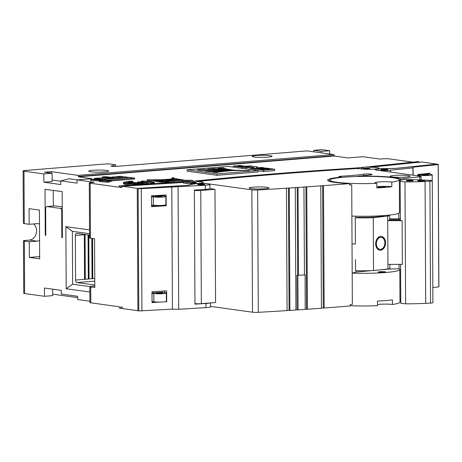 <?xml version="1.0" encoding="UTF-8"?>
<svg xmlns="http://www.w3.org/2000/svg" width="462" height="462" viewBox="0 0 462 462"><rect width="100%" height="100%" fill="white"/><g stroke="black" fill="none" stroke-linecap="round" stroke-linejoin="round"><path stroke-width="0.69" d="M84.552 279.221L85.303 279.279L85.066 234.656L84.321 234.713L84.552 279.337L88.294 279.036L88.063 234.91M88.294 279.036L89.039 278.973L88.814 235.014M88.294 278.915L92.036 278.73L91.823 238.375M92.036 278.73L92.781 278.673L92.573 238.473M89.57 235.118L76.692 233.333A2.31 1.351 -94.6 0 0 76.513 233.327A2.31 1.351 -94.6 0 0 75.341 235.447L75.577 280.07A2.31 1.351 -94.6 0 0 76.946 282.553L94.791 285.031M92.036 278.609L94.756 278.511M92.238 278.598L92.03 238.398M88.496 278.898L88.265 234.939M84.76 279.204L84.523 234.702M381.052 237.324A6.012 4.25 95.7 0 0 380.884 237.301A6.012 4.25 95.7 0 0 376.016 243.751A6.012 4.25 95.7 0 0 379.689 249.266A6.012 4.25 95.7 0 0 379.851 249.278M376.345 243.78A6.012 4.25 95.7 0 0 380.012 249.301A6.012 4.25 95.7 0 0 384.881 242.85A6.012 4.25 95.7 0 0 381.214 237.335A6.012 4.25 95.7 0 0 376.345 243.78M385.539 242.781A6.936 4.903 95.7 0 0 381.306 236.411A6.936 4.903 95.7 0 0 375.687 243.855A6.936 4.903 95.7 0 0 379.92 250.219A6.936 4.903 95.7 0 0 385.539 242.781M379.758 250.202A6.936 4.903 95.7 0 0 385.216 242.746A6.936 4.903 95.7 0 0 381.144 236.4M422.817 180.347A3.471 0.364 -0.3 0 0 417.804 180.7A3.471 0.364 -0.3 0 0 419.727 181.012A3.471 0.364 -0.3 0 0 424.74 180.665A3.471 0.364 -0.3 0 0 422.817 180.347M411.267 180.347A3.471 0.364 -0.3 0 0 406.254 180.7A3.471 0.364 -0.3 0 0 408.177 181.012A3.471 0.364 -0.3 0 0 413.19 180.665A3.471 0.364 -0.3 0 0 411.267 180.347M352.298 243.89A25.907 2.708 -0.3 0 0 355.394 244.011L355.255 217.787A25.907 2.708 179.7 0 0 373.25 217.654L373.527 270.553A25.907 2.708 179.7 0 1 355.532 270.692L355.474 259.65M355.255 217.787L358.587 217.371A21.281 2.223 -0.3 0 0 384.528 215.535M389.633 220.241L389.605 215.061A25.907 2.708 179.7 0 1 387.699 216.077L373.25 217.654M389.864 264.38L389.882 267.954A25.907 2.708 179.7 0 1 387.976 268.982L373.527 270.553M389.628 218.89L400.352 218.89M387.976 268.982L387.953 264.38L402.344 264.38L402.113 220.68L387.728 220.68L387.699 216.077M387.953 264.38L387.728 220.68A25.907 2.708 179.7 0 0 389.01 220.241L400.011 220.241L400.352 219.514M400.837 179.926L400.156 181.381L404.978 181.924A46.258 4.834 -0.3 0 0 425.069 181.456A45.513 4.759 -0.3 0 0 429.908 181.185A4.626 0.485 179.7 0 0 432.27 180.752A4.626 0.485 179.7 0 0 429.712 180.33A115.644 12.087 179.7 0 0 406.104 179.539L400.837 179.926M432.27 180.752L432.906 302.656A4.626 0.485 179.7 0 1 430.544 303.089L429.908 181.185M400.589 264.38L400.791 303.286L405.619 303.829A46.258 4.834 -0.3 0 0 425.704 303.361A45.513 4.759 -0.3 0 0 430.544 303.089M405.619 303.829L404.978 181.924M402.113 220.68L400.358 220.484L400.156 181.381M400.352 219.323L389.628 219.323M386.948 169.311A3.471 0.364 179.7 0 1 387.907 169.56A3.471 0.364 179.7 0 1 385.73 169.906A3.471 0.364 179.7 0 1 381.93 169.837A3.471 0.364 179.7 0 1 380.971 169.594A3.471 0.364 179.7 0 1 383.148 169.248A3.471 0.364 179.7 0 1 386.948 169.311M438.825 286.908L438.184 164.541L413.08 167.175L412.93 167.856L390.506 170.212A8.79 0.918 179.7 0 1 380.983 170.438A8.79 0.918 179.7 0 1 375.652 169.623A8.79 0.918 179.7 0 1 383.333 168.67L395.149 168.451L438.259 164.195L438.9 286.567L438.825 286.908L432.825 287.537M438.184 164.541L438.259 164.195M412.97 175.173L412.93 167.856M417.81 174.821L426.986 173.856L426.986 173.539M429.862 174.243L429.856 173.238L417.81 174.503L417.815 175.843M413.126 175.196L413.08 167.175M204.192 184.274A3.471 0.364 -0.3 0 0 200.289 184.113A3.471 0.364 -0.3 0 0 197.672 184.482A3.471 0.364 -0.3 0 0 198.094 184.65A3.471 0.364 -0.3 0 0 201.998 184.812A3.471 0.364 -0.3 0 0 204.614 184.442A3.471 0.364 -0.3 0 0 204.192 184.274M141.921 311.018L141.28 188.652L205.324 185.25A8.79 0.918 -0.3 0 0 209.933 184.419A8.79 0.918 -0.3 0 0 203.055 183.558A8.79 0.918 -0.3 0 0 193.191 184.113L188.126 185.268L137.266 188.404L138.144 188.571L138.785 310.938L172.436 309.136L178.707 309.297L205.965 307.617A8.79 0.918 -0.3 0 0 210.574 306.785L210.551 302.905M209.933 184.419L209.956 188.554A8.79 0.918 179.7 0 1 205.347 189.391L194.363 190.067L194.958 304.152L205.942 303.476A8.79 0.918 -0.3 0 0 210.077 302.945M137.266 188.404L137.907 310.77L138.785 310.938M141.28 188.652L138.144 188.571M178.707 309.297L178.066 186.931M164.218 205.197L151.548 206.162M164.16 195.062L164.166 195.963M164.663 290.979L164.674 292.573M154.724 301.911L152.05 302.079M160.043 302.079L152.05 302.57L151.998 291.759L166.643 290.858L166.701 301.669L166.066 301.547M166.701 301.669L164.94 301.778M166.199 205.752L151.548 206.653L151.496 195.842L166.141 194.941L166.199 205.752L164.218 205.376M172.436 309.136L171.795 186.769M304.458 274.815A591.233 61.798 179.7 0 0 305.111 274.774L305.197 309.384A592.088 61.891 179.7 0 1 298.065 309.869L297.083 309.835L296.904 275.329L297.886 275.369L298.065 309.869M305.018 274.884A592.088 61.891 179.7 0 1 297.886 275.369M305.111 274.774L305.197 309.384M341.528 177.402L341.528 177.085A37.006 3.869 -0.3 0 0 327.65 180.18A37.006 3.869 -0.3 0 0 334.731 182.415A37.006 3.869 -0.3 0 0 349.572 183.599A592.088 61.891 179.7 0 1 323.498 185.655L324.139 308.021A592.088 61.891 179.7 0 0 350.213 305.965L350.208 304.585A592.088 61.891 179.7 0 0 352.35 304.406L352.183 273.123L356.15 272.072L371.673 270.634M419.791 179.92L419.773 176.796A592.088 61.891 179.7 0 1 400.566 178.869A37.006 3.869 -0.3 0 0 357.507 176.23A69.387 7.253 -0.3 0 0 371.119 174.723A4.626 0.485 -0.3 0 0 372.037 174.428A4.626 0.485 -0.3 0 0 368.867 173.983A4.626 0.485 -0.3 0 0 363.704 174.18A60.135 6.283 179.7 0 1 341.441 176.213A4.626 0.485 -0.3 0 0 338.813 176.663A4.626 0.485 -0.3 0 0 339.697 176.94A4.626 0.485 -0.3 0 0 341.528 177.085M175.837 178.817L172.909 178.933L175.837 178.817M156.826 180.792L159.812 181.116A16.655 1.738 -0.3 0 0 160.967 181.225L162.335 181.329A16.655 1.738 -0.3 0 0 163.092 181.375L165.881 181.323A129.117 13.496 -0.3 0 0 167.602 181.179L165.783 182.398L166.695 182.409L168.67 181.092A129.117 13.496 -0.3 0 0 178.419 180.163L192.354 180.324L179.256 180.076A129.117 13.496 -0.3 0 0 182.334 179.741L177.113 179.019A2.778 0.289 -0.3 0 0 177.304 178.91A2.778 0.289 -0.3 0 0 176.773 178.742A2.778 0.289 -0.3 0 0 172.107 178.794L173.833 177.639L172.921 177.633L170.721 179.1A129.117 13.496 -0.3 0 0 160.799 179.776L147.268 179.712L158.316 179.966A129.117 13.496 -0.3 0 0 156.837 180.088L154.117 180.14L155.7 180.353A16.655 1.738 -0.3 0 0 157.224 180.757L156.826 180.792L156.832 181.71L159.817 182.034A16.655 1.738 -0.3 0 0 160.718 182.12M154.117 180.14L154.123 181.064L155.642 181.196M155.648 180.319L155.706 181.271A16.655 1.738 -0.3 0 0 156.832 181.595M131.872 182.577L132.917 182.536L131.872 182.577M101.565 180.128L95.288 179.666L99.925 179.291L109.661 180.642L105.509 180.977L100.364 180.567L101.565 180.128M111.088 180.913L134.627 179.002L134.627 178.084L108.068 180.238L111.088 180.659L106.376 181.04L108.362 181.312L100.127 180.729L99.347 180.573L100.739 180.192L90.592 179.47L99.324 179.21L94.184 178.499L97.141 178.078A3.702 0.387 179.7 0 0 97.563 178.217L104.787 177.627L98.158 178.297A3.702 0.387 179.7 0 0 99.318 178.378L99.324 179.031M382.01 169.773A3.009 0.312 -0.3 0 0 385.372 169.872A3.009 0.312 -0.3 0 0 387.445 169.56A3.009 0.312 -0.3 0 0 386.873 169.381A3.009 0.312 -0.3 0 0 383.506 169.283A3.009 0.312 -0.3 0 0 381.433 169.594A3.009 0.312 -0.3 0 0 382.01 169.773M198.712 184.661A3.009 0.312 -0.3 0 0 202.073 184.754A3.009 0.312 -0.3 0 0 204.152 184.448A3.009 0.312 -0.3 0 0 203.575 184.263A3.009 0.312 -0.3 0 0 200.213 184.171A3.009 0.312 -0.3 0 0 198.134 184.477A3.009 0.312 -0.3 0 0 198.712 184.661M162.047 292.868A3.24 0.341 -0.3 0 0 158.426 292.764A3.24 0.341 -0.3 0 0 156.185 293.093A3.24 0.341 -0.3 0 0 156.809 293.289A3.24 0.341 -0.3 0 0 160.43 293.393A3.24 0.341 -0.3 0 0 162.664 293.058A3.24 0.341 -0.3 0 0 162.047 292.868M399.058 264.38L399.081 268.774A34.69 3.627 179.7 0 1 399.815 269.513L399.988 302.171A34.69 3.627 179.7 0 1 392.446 304.47A9.252 0.964 -0.3 0 0 392.371 304.464A9.252 0.964 -0.3 0 0 377.477 304.527M392.446 304.47L392.423 299.873A34.69 3.627 179.7 0 1 377.46 301.085L377.483 305.688A34.69 3.627 179.7 0 1 350.213 305.7M400.779 301.074A37.006 3.869 -0.3 0 0 399.982 300.826M161.538 196.258A3.24 0.341 -0.3 0 0 157.917 196.154A3.24 0.341 -0.3 0 0 155.682 196.489A3.24 0.341 -0.3 0 0 156.3 196.685A3.24 0.341 -0.3 0 0 159.921 196.789A3.24 0.341 -0.3 0 0 162.156 196.454A3.24 0.341 -0.3 0 0 161.538 196.258M427.876 174.63A3.24 0.341 -0.3 0 0 424.255 174.526A3.24 0.341 -0.3 0 0 422.02 174.855A3.24 0.341 -0.3 0 0 422.643 175.052A3.24 0.341 -0.3 0 0 426.264 175.156A3.24 0.341 -0.3 0 0 428.499 174.827A3.24 0.341 -0.3 0 0 427.876 174.63M270.143 155.677A9.945 1.04 -0.3 0 0 259.026 155.353A9.945 1.04 -0.3 0 0 252.16 156.381A9.945 1.04 -0.3 0 0 254.06 156.982A9.945 1.04 -0.3 0 0 265.182 157.299A9.945 1.04 -0.3 0 0 272.049 156.277A9.945 1.04 -0.3 0 0 270.143 155.677M106.745 170.438A9.945 1.04 -0.3 0 0 95.622 170.12A9.945 1.04 -0.3 0 0 88.756 171.142A9.945 1.04 -0.3 0 0 90.662 171.748A9.945 1.04 -0.3 0 0 101.779 172.066A9.945 1.04 -0.3 0 0 108.645 171.038A9.945 1.04 -0.3 0 0 106.745 170.438M267.105 187.312A9.945 1.04 -0.3 0 0 255.983 186.995A9.945 1.04 -0.3 0 0 249.116 188.017A9.945 1.04 -0.3 0 0 251.022 188.617A9.945 1.04 -0.3 0 0 262.139 188.935A9.945 1.04 -0.3 0 0 269.005 187.913A9.945 1.04 -0.3 0 0 267.105 187.312M183.709 183.316L183.414 182.444A9.945 1.04 -0.3 0 0 183.31 182.6A9.945 1.04 -0.3 0 0 185.21 183.2A9.945 1.04 -0.3 0 0 196.333 183.518A9.945 1.04 -0.3 0 0 203.199 182.496A9.945 1.04 -0.3 0 0 201.293 181.895A9.945 1.04 -0.3 0 0 196.87 181.56L196.72 181.566C245.882 176.478 300.017 172.083 359.13 168.376L359.141 168.382A9.945 1.04 -0.3 0 0 361.024 168.925A9.945 1.04 -0.3 0 0 372.147 169.242A9.945 1.04 -0.3 0 0 379.013 168.214A9.945 1.04 -0.3 0 0 377.108 167.614A9.945 1.04 -0.3 0 0 370.703 167.232L421.483 161.966L436.775 164.085L395.582 168.405L383.356 168.624A9.252 0.964 -0.3 0 0 375.19 169.623A9.252 0.964 -0.3 0 0 376.957 170.183L420.201 176.172A4.626 0.485 -0.3 0 1 421.084 176.455A4.626 0.485 -0.3 0 1 419.773 176.796M183.443 182.438L122.153 186.267L183.443 182.438M195.871 182.132A800.744 83.703 -0.3 0 0 193.67 182.357A1.016 0.693 -95.9 0 0 192.966 181.271A1.016 0.485 86.4 0 1 193.457 182.375L189.974 182.594C188.929 181.912 187.976 181.97 187.104 182.773L187.11 183.143A9.945 1.04 -0.3 0 0 185.816 183.275M189.974 182.594L189.974 182.964A9.945 1.04 -0.3 0 1 195.773 182.906L196.87 181.56A796.95 83.304 -0.3 0 1 359.141 168.382M361.157 168.942L360.221 168.792M369.484 167.827L363.53 168.445C362.618 167.787 361.827 167.873 361.151 168.694M363.53 168.445L363.536 168.815A9.945 1.04 -0.3 0 1 369.363 168.607L370.703 167.232L421.483 161.966M408.165 175.618A9.945 1.04 -0.3 0 0 397.043 175.3A9.945 1.04 -0.3 0 0 390.176 176.322A9.945 1.04 -0.3 0 0 392.082 176.923A9.945 1.04 -0.3 0 0 403.199 177.241A9.945 1.04 -0.3 0 0 410.065 176.218A9.945 1.04 -0.3 0 0 408.165 175.618M391.805 182.103A9.252 0.964 -0.3 0 0 391.73 182.092A9.252 0.964 -0.3 0 0 381.381 181.797A9.252 0.964 -0.3 0 0 374.994 182.75A9.252 0.964 -0.3 0 0 376.761 183.31A9.252 0.964 -0.3 0 0 376.842 183.322A34.69 3.627 179.7 0 1 336.596 182.265A34.69 3.627 179.7 0 1 329.96 180.168A34.69 3.627 179.7 0 1 345.703 177.05A69.387 7.253 -0.3 0 0 350.877 176.732A34.69 3.627 179.7 0 1 392.712 177.708A34.69 3.627 179.7 0 1 399.347 179.805A34.69 3.627 179.7 0 1 391.805 182.103L391.828 186.706A9.252 0.964 -0.3 0 0 391.753 186.694A9.252 0.964 -0.3 0 0 376.859 186.763M391.828 186.706A34.69 3.627 -0.3 0 1 376.865 187.918L376.842 183.322M349.578 184.713A34.69 3.627 -0.3 0 0 351.721 184.8A592.088 61.891 -0.3 0 1 349.584 184.979L349.572 183.599M384.985 271.789A3.702 0.387 -0.3 0 0 380.85 271.668A3.702 0.387 -0.3 0 0 378.291 272.049A3.702 0.387 -0.3 0 0 379.002 272.274A3.702 0.387 -0.3 0 0 383.137 272.389A3.702 0.387 -0.3 0 0 385.695 272.008A3.702 0.387 -0.3 0 0 384.985 271.789M399.815 269.513A34.69 3.627 179.7 0 1 352.183 273.123L351.721 184.8M384.54 186.683A3.702 0.387 -0.3 0 0 380.405 186.561A3.702 0.387 -0.3 0 0 377.847 186.943A3.702 0.387 -0.3 0 0 378.557 187.168A3.702 0.387 -0.3 0 0 382.692 187.289A3.702 0.387 -0.3 0 0 385.25 186.908A3.702 0.387 -0.3 0 0 384.54 186.683M399.347 179.805L399.514 212.468A34.69 3.627 179.7 0 1 351.888 216.083M130.486 182.068L130.48 181.479A14.524 1.519 -0.3 0 0 124.399 182.744A14.524 1.519 -0.3 0 0 127.177 183.622A14.524 1.519 -0.3 0 0 143.416 184.09A14.524 1.519 -0.3 0 0 153.448 182.594A14.524 1.519 -0.3 0 0 150.67 181.716A14.524 1.519 -0.3 0 0 141.407 181.162L141.407 181.67M127.795 182.675A14.524 1.519 -0.3 0 0 125.087 183.2M152.766 183.056A14.524 1.519 -0.3 0 0 150.676 182.634A14.524 1.519 -0.3 0 0 145.697 182.213L145.703 182.6M130.48 181.479A3.702 0.387 179.7 0 1 130.896 181.618L132.842 181.231L128.754 181.318A3.702 0.387 179.7 0 1 129.886 181.393A15.541 1.623 -0.3 0 0 123.383 182.75A15.541 1.623 -0.3 0 0 126.357 183.691A15.541 1.623 -0.3 0 0 143.734 184.188A15.541 1.623 -0.3 0 0 154.464 182.588A15.541 1.623 -0.3 0 0 151.49 181.647A15.541 1.623 -0.3 0 0 141.58 181.058L141.407 181.162M123.383 182.75L123.389 183.674A15.541 1.623 -0.3 0 0 126.357 184.609A15.541 1.623 -0.3 0 0 131.941 185.077M154.389 183.674A15.541 1.623 -0.3 0 0 154.47 183.506L154.464 182.588M322.02 149.671L329.637 150.722L321.408 151.392L313.79 150.335L322.02 149.671M329.654 154.013L329.637 150.722M348.198 157.888L346.073 157.669M412.866 162.15L389.437 158.905A4.626 0.485 -0.3 0 0 382.975 158.836L379.983 159.078L362.843 156.705L347.88 157.917L334.274 156.035L78.407 176.813L92.013 178.696L77.05 179.914L94.19 182.288L91.199 182.53A4.626 0.485 -0.3 0 0 89.293 182.929A4.626 0.485 -0.3 0 0 90.182 183.212L118.751 187.168L119.277 185.868L192.648 181.283A1.016 0.485 86.4 0 1 192.712 181.283L193.128 181.248A1.016 0.693 -95.9 0 0 193.024 181.248A1.016 0.693 -95.9 0 0 192.937 181.266M94.797 286.018L91.742 286.267A4.626 0.485 -0.3 0 0 89.836 286.665A4.626 0.485 -0.3 0 0 90.725 286.948L94.802 287.514L94.548 238.75L90.465 238.184A4.626 0.485 179.7 0 1 89.582 237.907L89.293 182.929M62.26 210.839L61.712 210.886L61.856 237.566L62.399 237.641L62.156 191.638L45.016 189.264L45.259 235.268L45.802 235.343L45.663 208.662A2.31 1.351 -94.6 0 1 46.835 206.543A2.31 1.351 -94.6 0 1 47.009 206.549L60.343 208.397L62.243 208.241M89.559 233.685L72.361 231.306L72.638 284.211L66.199 288.738L65.875 226.634L89.541 229.909M334.274 156.035L334.274 155.665L78.407 176.444A1.016 0.595 -94.6 0 0 77.801 175.346L51.19 171.662L44.456 172.21L52.079 173.267L52.119 181.543L43.89 182.213L60.759 184.552L60.741 180.873L77.067 183.131L77.05 179.914M43.89 182.213L43.85 173.931L23.984 171.183L24.261 223.625A4.626 0.485 179.7 0 1 23.377 223.348L23.1 170.9A4.626 0.485 -0.3 0 0 23.984 171.183M39.576 240.402A8.79 7.069 -82.1 0 1 37.104 241.147L29.25 241.782L29.331 257.426L39.668 258.859L39.414 210.095L29.077 208.662L29.158 224.301L24.261 223.625M39.657 256.589L29.331 257.426M33.587 223.943A8.79 7.069 -82.1 0 1 36.55 230.775A8.79 7.069 -82.1 0 1 29.487 240.09L25.37 240.425A4.626 0.485 -0.3 0 0 23.464 240.829A4.626 0.485 -0.3 0 0 24.353 241.106L24.625 293.549A4.626 0.485 179.7 0 1 23.741 293.272L23.464 240.829M23.1 170.9A4.626 0.485 -0.3 0 1 25.006 170.501L104.308 164.062A4.626 0.485 -0.3 0 1 110.77 164.131L115.667 164.813L110.944 166.21L113.664 166.591L307.057 150.883L333.668 154.568A1.016 0.595 85.4 0 1 334.274 155.665M313.802 151.819L313.79 150.335M194.952 303.586A4.626 0.485 -0.3 0 0 201.351 303.655L215.569 302.5L214.974 189.333L209.927 188.629M194.363 190.419A4.626 0.485 -0.3 0 0 200.762 190.488L214.974 189.333M418.433 161.585L419.242 162.67M251.865 189.847A4.626 0.485 -0.3 0 0 257.657 189.963A592.088 61.891 179.7 0 0 286.446 188.225L287.087 310.591A592.088 61.891 179.7 0 1 258.298 312.329A4.626 0.485 179.7 0 1 252.506 312.214L251.865 189.847L208.628 183.853A9.252 0.964 -0.3 0 0 192.735 184.101L187.595 185.297L137.514 188.386L122.228 186.273L121.627 187.566L119.981 187.341L119.346 185.874L192.712 181.283M321.437 308.119A591.233 61.798 -0.3 0 0 323.279 307.981L324.139 308.021M303.996 187.058A592.088 61.891 179.7 0 1 298.054 187.462L298.516 275.329A592.088 61.891 179.7 0 0 304.458 274.919L303.944 186.954A591.233 61.798 -0.3 0 0 305.913 186.815L306.756 186.862A592.088 61.891 179.7 0 0 320.795 185.857L321.437 308.223A592.088 61.891 179.7 0 1 307.397 309.234L306.554 309.188A591.233 61.798 -0.3 0 1 305.29 309.274M295.905 309.91A591.233 61.798 -0.3 0 0 297.083 309.835M286.446 188.225L286.428 188.121A591.233 61.798 -0.3 0 0 288.438 187.994L289.264 188.04A592.088 61.891 179.7 0 0 295.27 187.647L295.911 310.014A592.088 61.891 179.7 0 1 289.905 310.412L289.079 310.36A591.233 61.798 -0.3 0 1 287.087 310.487M252.506 312.214L210.568 306.404M29.25 241.782L24.353 241.106M89.917 301.212L77.674 299.52L77.662 296.298L61.336 294.04L61.313 290.355L44.444 288.022L44.491 296.304L24.625 293.549M89.865 292.013L66.199 288.738M61.712 210.886A2.31 1.351 -94.6 0 0 60.343 208.397M90.725 286.948L90.806 302.818L119.375 306.774L119.381 308.154L120.617 308.327L120.611 306.947L122.257 307.172L122.263 308.552L137.907 310.724M90.806 302.818A4.626 0.485 179.7 0 1 89.923 302.541L89.836 286.665M77.668 297.609L52.708 294.15M52.685 289.16L52.72 295.634L44.491 296.304M400.566 178.869L400.577 180.249A37.006 3.869 -0.3 0 0 399.347 179.839M399.347 180.376A592.088 61.891 -0.3 0 0 400.577 180.249M138.964 182.259L145.697 182.201L138.964 182.259L138.727 183.062M138.386 183.062L139.553 183.119L138.975 183.333L133.905 183.333L136.746 183.374L138.386 183.062L137.693 183.016L138.074 182.813M141.661 183.183L141.36 183.189M140.361 183.368L139.79 183.293M148.158 182.542L143.116 182.831L141.99 182.675L142.319 182.478L148.158 182.542L148.163 183.466L143.439 183.732M130.07 183.42L129.36 183.356L129.354 182.432L131.791 182.201L128.321 182.294L128.326 183.212L127.795 183.137L127.789 182.219L131.82 182.149M129.36 183.183L128.326 183.212M133.905 183.911L131.803 183.963L131.797 183.044L133.374 182.79M131.803 183.691L130.07 183.72L130.065 182.802L135.106 182.513L135.464 182.837M102.639 177.806L102.333 176.842L106.358 176.773M107.75 178.372L106.491 178.338L106.485 177.42L108.922 177.183L105.451 177.275L105.388 178.188M106.491 178.165L105.457 178.193M110.141 178.84L108.403 178.632M187.087 169.773L187.098 171.154L217.025 175.3L258.171 171.956L258.166 170.576L228.24 166.43L187.087 169.773L217.019 173.92L258.166 170.576M258.166 170.79L263.484 171.529L274.636 170.622L274.624 169.242L266.043 168.053L263.45 168.26L263.45 168.665M253.95 169.993L255.007 169.906M248.169 169.196L250.462 169.242M242.833 168.457L243.145 168.428M111.088 180.659L111.088 181.578L108.963 181.751M108.957 181.225L108.963 182.143L108.368 182.23L100.133 181.647L99.347 181.491L99.347 180.573M99.347 181.006L90.592 180.388L90.592 179.47M94.184 178.499L94.184 179.418L95.143 179.551M105.388 177.714L105.394 178.632L99.763 179.089M124.723 177.812L121.032 177.298L119.15 177.691A3.702 0.387 -0.3 0 0 118.734 177.547L114.876 177.864M132.692 182.178L132.842 181.231M147.124 179.81L147.124 180.729L154.123 180.809M173.706 178.655L173.833 177.639M167.4 182.86L168.676 182.011A129.117 13.496 -0.3 0 0 178.424 181.087L192.359 181.243L192.498 180.226M160.712 181.243L160.718 182.167L162.341 182.247A16.655 1.738 -0.3 0 0 163.098 182.299L165.789 182.398M99.318 178.378L95.293 178.471L103.17 179.562L128.904 177.472L121.027 176.38L119.144 176.767A3.702 0.387 -0.3 0 0 118.728 176.628L111.521 177.085L118.133 176.548A3.702 0.387 -0.3 0 0 116.973 176.467L116.973 176.64M298.516 275.329L297.684 275.277A591.233 61.798 179.7 0 1 296.904 275.329M295.27 187.647L295.23 187.549A591.233 61.798 -0.3 0 0 297.222 187.41L298.054 187.462M297.222 187.41L297.684 275.277M289.264 188.04L289.905 310.412M306.756 186.862L307.397 309.234M152.004 293.283L153.811 293.532A6.936 0.728 -0.3 0 0 161.573 293.757A6.936 0.728 -0.3 0 0 166.366 293.041A6.936 0.728 -0.3 0 0 165.038 292.619L162.289 292.244L152.004 292.873M151.496 196.673L153.309 196.928A6.936 0.728 -0.3 0 0 161.065 197.153A6.936 0.728 -0.3 0 0 165.858 196.437A6.936 0.728 -0.3 0 0 164.53 196.015L161.781 195.634L151.496 196.269M52.079 173.267L43.85 173.931M78.407 176.444L78.407 176.813M122.263 308.223L120.617 308.327M398.793 213.213L398.822 218.89M400.773 299.902A592.088 61.891 179.7 0 1 399.977 299.982M187.11 183.143L185.522 183.241M121.627 187.237L119.981 187.341M195.773 182.513A800.744 83.703 -0.3 0 0 193.67 182.727L189.974 182.964M369.363 168.208L363.536 168.815M320.795 185.857L320.709 185.753A591.233 61.798 -0.3 0 0 322.638 185.614L323.498 185.655M115.673 166.424L115.667 164.813M358.258 168.994A1.016 0.693 -95.9 0 0 357.559 167.908L418.63 161.573M358.05 169.011A1.016 0.485 -93.6 0 0 357.559 167.908A801.761 83.807 179.7 0 0 192.966 181.271L119.375 185.874M204.984 171.015L209.621 171.656L234.124 170.559L204.984 171.015M212.399 172.043L216.482 172.603C218.797 171.968 223.417 171.373 230.342 170.813L212.399 172.043M231.739 169.843L231.785 169.849C226.022 169.011 223.285 168.33 223.568 167.798L217.966 168.255L231.739 169.843M223.556 169.254L223.568 167.798M234.708 170.166L214.235 168.555L207.865 169.075L234.708 170.166M249.642 170.57L203.419 169.433L197.222 169.935L201.732 170.565L249.642 170.57M217.019 173.92L217.025 175.3M214.235 168.555L214.241 169.427M203.419 169.433L203.424 170.53M263.45 168.26L269.548 169.109L267.717 169.254L261.867 168.445L259.321 168.653L265.171 169.462L263.525 169.594L257.53 168.769L255.001 168.971L263.479 170.149L263.484 171.529M255.001 168.971L255.007 170.143M263.479 170.149L274.624 169.242M259.321 168.653L259.326 169.017M257.357 166.851L254.071 166.395L252.858 167.556L243.139 167.331L255.105 167.966L250.462 168.341L252.98 168.694L264.125 167.787L261.608 167.44L256.346 167.868L257.357 166.851L257.363 167.781M264.125 167.787L264.131 168.208M243.139 167.331L243.145 168.497M246.338 167.775L246.344 168.942M250.462 168.341L250.468 169.514M252.98 168.694L252.985 169.86M241.597 167.175L252.749 166.268L250.237 165.922L245.819 166.28L240.153 165.494L237.607 165.702L243.272 166.487L241.626 166.62L235.816 165.818L233.287 166.02L241.597 167.175L241.603 168.284M233.287 166.02L233.293 167.134M252.749 166.268L252.754 167.556M237.607 165.702L237.607 166.066M329.96 180.203A37.006 3.869 -0.3 0 0 328.245 180.867M417.81 175.04L419.646 175.294A6.936 0.728 -0.3 0 0 427.408 175.52A6.936 0.728 -0.3 0 0 432.195 174.803A6.936 0.728 -0.3 0 0 430.873 174.388L427.027 173.851M151.542 204.955L153.349 205.209A6.936 0.728 -0.3 0 0 161.111 205.428A6.936 0.728 -0.3 0 0 165.898 204.718L165.858 196.437M152.044 301.565L153.858 301.813A6.936 0.728 -0.3 0 0 161.619 302.038A6.936 0.728 -0.3 0 0 166.407 301.322L166.366 293.041M379.366 269.918L388.669 269.057L399.081 268.774M355.861 216.199L355.867 217.712M356.144 270.709L356.15 272.072M72.638 284.211L89.888 286.596M72.361 231.306L65.875 226.634M322.638 185.614L323.279 307.981M305.913 186.815L306.554 309.188M288.438 187.994L289.079 310.36M134.627 178.084L120.744 176.38M116.973 176.467L120.744 176.34M119.144 176.767L119.15 177.691M118.734 177.547L118.728 176.628M121.027 176.38L121.032 177.298M115.009 177.882L109.581 178.13L114.668 177.835L115.009 177.882L115.015 178.598M109.581 178.13L109.586 179.042M109.783 178.153L109.783 179.025M110.701 178.159L110.707 178.95M111.943 178.199L111.948 178.846M112.537 178.165L112.537 178.8M113.652 177.691L108.016 177.91L112.041 177.472L113.652 177.893M108.397 177.708L108.016 177.91L108.021 178.829M108.42 177.876L108.743 177.899M110.649 177.726L110.649 178.066M105.451 177.275L108.605 176.992L105.977 177.206L109.488 177.113L107.271 177.408L110.343 177.235L110.689 177.668M104.92 177.2L104.92 177.651M110.684 177.281L107.022 177.489L107.028 178.413M107.022 177.489L106.485 177.42M106.358 176.68L103.39 176.848L108.096 177.021M108.096 176.923L102.864 176.917L102.87 177.783M102.864 176.917L102.333 176.842M103.898 177.062L103.904 177.703M104.435 177.131L104.441 177.656M143.439 183.668L137.803 183.888L141.828 183.443L143.439 183.668L143.439 184.09M138.178 183.685L137.803 184.188M138.202 183.853L138.525 183.876M140.431 183.703L140.436 184.171M142.192 183.714L142.192 184.13M141.36 183.379L140.292 183.374L141.36 183.478M139.553 183.119L139.074 183.651M138.975 183.333L138.975 183.651M133.905 183.333L133.905 184.119M135.175 183.512L135.175 184.153M137.872 183.385L137.872 183.714M136.585 183.31L137.012 183.333M138.727 183.281L139.126 183.229M138.577 183.287L138.577 183.662M135.464 182.565L132.606 183.004L136.862 182.756L137.202 183.091M133.374 182.681L130.411 182.848L130.417 183.772M130.411 182.848L130.065 182.802M137.202 182.802L132.155 183.091L132.161 184.015M132.155 183.091L131.797 183.044M131.82 182.057L128.846 182.224L132.357 182.132L130.145 182.426L133.212 182.253L133.558 182.606M128.321 182.294L127.789 182.219M133.558 182.299L129.891 182.507L129.897 183.431M129.891 182.507L129.354 182.432M141.99 183.304L142.319 182.478M145.195 182.646L142.648 182.652L145.195 182.646M143.116 182.831L143.122 183.622M140.766 182.507L140.771 183.345M141.355 182.473L141.36 183.316M145.178 182.236L145.178 182.53M143.324 181.872L137.688 182.092L141.713 181.653L143.324 181.964M138.069 181.889L137.688 182.092L137.693 183.016M138.092 182.057L138.415 182.08M140.321 181.907L140.321 182.219M99.925 179.291L99.925 179.995M101.929 180.492L105.411 180.971M108.362 181.312L108.368 182.23M111.521 177.085L111.527 177.5M112.122 177.165L112.122 177.483M130.896 181.618L130.896 182.045M159.43 179.712L158.12 179.816L159.76 179.857A129.117 13.496 -0.3 0 1 160.222 179.822L159.43 179.851M159.413 181.15L159.419 182.068M159.812 181.116L159.817 182.034M161.688 181.381L161.694 182.299M162.335 181.329L162.341 182.247M165.107 181.381L165.107 182.299M165.95 181.497L165.956 182.282M166.701 181.439L166.701 181.785M165.783 182.398L165.789 182.964M166.695 182.409L166.701 182.906M168.67 181.092L168.676 182.011M178.419 180.163L178.424 181.087M192.354 180.324L192.359 181.243M182.334 179.741L182.334 180.111M183.062 179.614L183.062 180.122M172.314 180.001L172.309 179.112A128.188 13.398 -0.3 0 0 171.564 179.158L171.569 179.989M176.455 180.047A2.778 0.289 -0.3 0 0 176.594 180.03L176.594 179.112A2.778 0.289 -0.3 0 1 172.309 179.112M171.564 179.158L170.339 179.978L178.113 180.065A128.188 13.398 -0.3 0 0 181.127 179.735L176.594 179.112M170.542 179.221A128.188 13.398 -0.3 0 0 161.342 179.851L169.427 179.966L170.542 179.221M158.547 180.74L160.314 180.983L158.547 180.902M161.284 180.994L160.568 181.052A15.725 1.646 -0.3 0 0 161.735 181.162L156.601 180.324A15.725 1.646 -0.3 0 0 157.981 180.694L161.284 181.121M163.843 181.208L163.132 181.266A15.725 1.646 -0.3 0 0 163.577 181.295L163.843 181.306M167.325 180.388L158.864 180.041A128.188 13.398 -0.3 0 0 157.45 180.157L165.338 181.248A128.188 13.398 -0.3 0 0 167.816 181.04L169.283 180.065L164.605 180.007L167.325 180.388L167.331 181.081M158.864 180.041L158.864 180.353M158.916 180.053L158.922 180.359M160.071 179.961L160.077 180.521M162.849 180.065L162.855 180.908M165.979 180.498L165.985 181.196M167.925 180.965L167.331 180.96M170.195 180.07L168.878 180.948A128.188 13.398 -0.3 0 0 177.264 180.151L170.195 180.07L170.201 180.833M321.419 152.87L321.408 151.392M51.201 173.146L51.19 171.662M60.741 181.26L52.114 180.065M77.368 179.885L69.173 178.754L60.741 180.873M29.158 224.301L37.012 223.666A8.79 7.069 -82.1 0 1 38.265 223.7A8.79 7.069 -82.1 0 1 39.489 224.012M62.399 237.526L61.856 237.566M54.891 205.908A2.31 1.351 85.4 0 1 55.065 205.879A2.31 1.351 85.4 0 1 55.238 205.885L62.237 206.849M45.802 235.222L45.259 235.268M53.257 190.408L53.338 206.017M85.066 234.656L85.799 234.598M76.946 282.553L94.774 281.11M75.341 235.447L84.321 234.713M75.577 280.07L84.552 279.337M425.704 303.361L425.069 181.456M390.517 172.06L390.506 170.212M205.965 307.617L205.942 303.476M205.347 189.391L205.324 185.25M37.104 241.147L29.487 240.09M200.762 190.488L201.351 303.655M90.182 183.212L90.465 238.184M77.801 175.346L333.668 154.568M257.657 189.963L258.298 312.329M187.104 182.773L183.974 182.969M121.662 186.867L119.981 186.971M418.607 161.567L357.721 167.885A1.016 0.693 -95.9 0 0 357.617 167.885A1.016 0.693 -95.9 0 0 357.53 167.902M193.128 181.248A801.807 83.813 -0.3 0 1 357.299 167.92L357.721 167.885M193.463 182.744L193.457 182.375L193.67 182.727M357.299 167.92A1.016 0.485 -93.6 0 0 357.242 167.914C297.447 171.656 242.706 176.103 193.024 181.248L192.648 181.283A1.016 0.485 86.4 0 0 192.596 181.295M419.652 176.097L419.646 175.294M153.349 205.209L153.309 196.928M153.811 293.532L153.858 301.813M100.127 180.729L100.133 181.647M101.565 180.359L101.565 180.7M155.7 180.353L155.706 181.271M163.092 181.375L163.098 182.299M341.441 177.085L341.441 176.213M363.709 175.641L363.704 174.18M55.238 205.885L47.009 206.549M379.689 249.266L380.012 249.301M380.884 237.301L381.214 237.335M375.652 169.924L375.652 169.623M329.966 181.514L329.96 180.168M418.52 161.567L357.242 167.914M432.23 180.688L432.195 174.803M421.101 179.972L421.084 176.455M107.756 178.754L107.75 177.835M137.537 184.731L137.532 183.807M139.795 184.107L139.79 183.189M141.661 183.518L141.661 182.6M137.428 182.935L137.422 182.016M101.923 180.238L101.929 180.723M155.636 180.301L155.642 181.22M55.065 205.879L46.835 206.543"/></g></svg>
